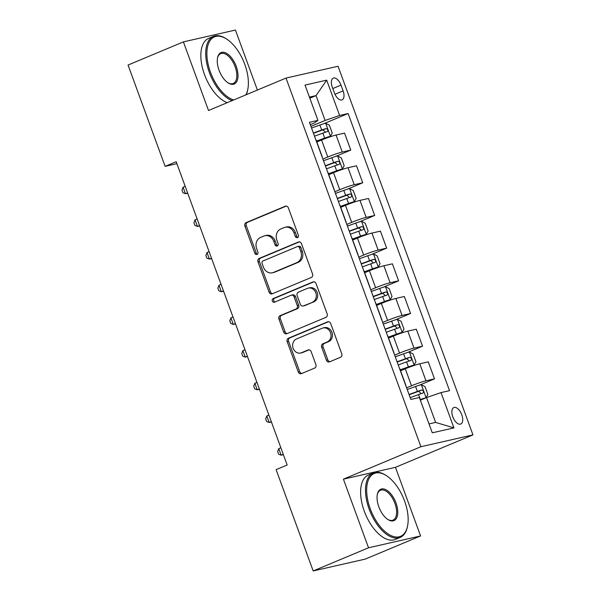 <?xml version="1.0" encoding="UTF-8"?>
<svg xmlns="http://www.w3.org/2000/svg" width="601" height="601" viewBox="0 0 601 601"><rect width="100%" height="100%" fill="white"/><g stroke="black" fill="none" stroke-linecap="round" stroke-linejoin="round"><path stroke-width="0.9" d="M297.48 237.59A1.916 1.645 -102.8 0 0 298.344 235.156L288.367 207.893A2.742 2.344 -102.8 0 0 285.588 206.128A2.742 2.344 -102.8 0 0 285.257 206.233L246.132 222.61A2.742 2.344 -102.8 0 0 244.9 226.081L254.877 253.352A1.916 1.645 -102.8 0 0 257.919 252.074L256.627 248.551A8.767 7.512 -102.8 0 1 260.579 237.425L263.839 236.058A8.767 7.512 -102.8 0 1 264.898 235.72A8.767 7.512 -102.8 0 1 273.801 241.362L275.085 244.892A1.916 1.645 -102.8 0 0 278.128 243.615L276.843 240.092A8.767 7.512 -102.8 0 1 280.787 228.966L284.048 227.606A8.767 7.512 -102.8 0 1 285.114 227.261A8.767 7.512 -102.8 0 1 294.009 232.903L295.301 236.433A1.916 1.645 -102.8 0 0 297.48 237.59M461.786 414.773A8.932 4.568 67.3 0 0 453.838 407.553A8.932 4.568 67.3 0 0 452.786 416.824A8.932 4.568 67.3 0 0 460.734 424.043A8.932 4.568 67.3 0 0 461.786 414.773M326.433 360.202A2.742 2.344 -102.8 0 0 329.213 361.96A2.742 2.344 -102.8 0 0 329.543 361.855L340.519 357.264A2.742 2.344 -102.8 0 0 341.759 353.786L330.678 323.503A2.742 2.344 -102.8 0 0 327.891 321.745A2.742 2.344 -102.8 0 0 327.56 321.851L288.442 338.22A2.742 2.344 -102.8 0 0 287.203 341.699L298.284 371.981A2.742 2.344 -102.8 0 0 301.071 373.739A2.742 2.344 -102.8 0 0 301.401 373.634L314.661 368.09A2.742 2.344 -102.8 0 0 315.893 364.612L311.153 351.653A2.742 2.344 -102.8 0 0 308.366 349.887A2.742 2.344 -102.8 0 0 308.035 349.992L301.462 352.742A7.332 6.28 -102.8 0 1 300.575 353.027A7.332 6.28 -102.8 0 1 292.965 347.799A7.332 6.28 -102.8 0 1 296.436 339.017L322.196 328.236A7.332 6.28 -102.8 0 1 323.083 327.951A7.332 6.28 -102.8 0 1 330.693 333.187A7.332 6.28 -102.8 0 1 327.214 341.969L322.925 343.764A2.742 2.344 -102.8 0 0 321.693 347.243L326.433 360.202L327.838 359.879A2.742 2.344 -102.8 0 0 329.964 361.682M343.419 479.155L368.533 547.781L313.181 570.95L365.213 559.118L420.572 535.957L395.458 467.323L472.957 434.891L420.918 446.723L343.419 479.155L395.458 467.323M257.393 90.052L235.434 30.05L183.403 41.882L208.517 110.509L286.016 78.077L420.918 446.723M183.403 41.882L128.043 65.043L165.117 166.357L176.904 163.675M313.181 570.95L276.107 469.636L287.173 465.009L176.191 161.722L165.117 166.357M311.318 277.452A2.742 2.344 -102.8 0 0 312.55 273.973L301.469 243.69A2.742 2.344 -102.8 0 0 298.689 241.933A2.742 2.344 -102.8 0 0 298.351 242.038L259.234 258.407A2.742 2.344 -102.8 0 0 257.994 261.886L269.083 292.169A2.742 2.344 -102.8 0 0 271.862 293.927A2.742 2.344 -102.8 0 0 272.193 293.821L311.318 277.452M316.073 283.597L327.154 313.88A2.742 2.344 -102.8 0 1 325.915 317.358L286.797 333.728A2.742 2.344 -102.8 0 1 286.467 333.833A2.742 2.344 -102.8 0 1 283.68 332.075L278.939 319.108A2.742 2.344 -102.8 0 1 280.171 315.638L296.038 308.997A2.742 2.344 -102.8 0 0 297.277 305.518L294.129 296.924A2.742 2.344 -102.8 0 0 291.35 295.159A2.742 2.344 -102.8 0 0 291.019 295.264L274.499 302.183A1.916 1.645 -102.8 0 1 273.185 298.584L312.956 281.944A2.742 2.344 -102.8 0 1 313.286 281.839A2.742 2.344 -102.8 0 1 316.073 283.597M332.278 87.1L334.381 92.854A8.654 4.425 67.3 0 0 342.082 99.849A8.654 4.425 67.3 0 0 343.103 90.871L341 85.117A8.654 4.425 67.3 0 0 333.3 78.122A8.654 4.425 67.3 0 0 332.278 87.1M472.957 434.891L338.055 66.245L286.016 78.077M310.296 124.655L314.714 122.807L317.952 120.38L309.44 122.311L410.859 399.447L419.363 397.516L432.284 432.81L453.943 427.889L435.627 422.413L426.545 397.577L420.339 400.176M317.952 120.38L305.03 85.087L326.689 80.158L339.61 115.452L325.126 120.44L310.927 126.383M323.563 123.798L348.114 113.521L339.61 115.452M348.114 113.521L449.533 390.658L441.021 392.588L453.943 427.889M368.533 547.781L420.572 535.957M309.831 98.196L316.036 95.604L309.432 97.107M325.126 120.44L316.036 95.604L326.689 80.158M419.243 385.249L434.493 378.863L425.981 380.794A11.171 0.856 159.9 0 0 411.505 385.782L406.607 387.833M434.493 378.863L428.273 361.87L419.768 363.8A11.171 0.856 159.9 0 0 405.284 368.789L400.536 370.772M407.283 352.562L422.533 346.184L414.021 348.114A11.171 0.856 159.9 0 0 399.545 353.103L394.647 355.146M422.533 346.184L416.313 329.19L407.809 331.121A11.171 0.856 159.9 0 0 393.324 336.109L388.577 338.093M395.323 319.882L410.573 313.497L402.061 315.435A11.171 0.856 159.9 0 0 387.585 320.423L382.687 322.467M410.573 313.497L404.353 296.503L395.849 298.442A11.171 0.856 159.9 0 0 381.365 303.422L376.617 305.413M383.363 287.203L398.613 280.817L390.102 282.755A11.171 0.856 159.9 0 0 375.625 287.736L370.727 289.787M398.613 280.817L392.393 263.824L383.889 265.762A11.171 0.856 159.9 0 0 369.405 270.743L364.657 272.734M371.403 254.524L386.653 248.138L378.142 250.069A11.171 0.856 159.9 0 0 363.665 255.057L358.767 257.108M386.653 248.138L380.433 231.145L371.929 233.075A11.171 0.856 159.9 0 0 357.445 238.064L352.697 240.047M359.443 221.837L374.693 215.459L366.189 217.389A11.171 0.856 159.9 0 0 351.705 222.378L346.807 224.421M374.693 215.459L368.473 198.465L359.969 200.396A11.171 0.856 159.9 0 0 345.485 205.384L340.737 207.368M347.483 189.157L362.734 182.772L354.229 184.71A11.171 0.856 159.9 0 0 339.745 189.698L334.847 191.742M362.734 182.772L356.513 165.778L348.009 167.717A11.171 0.856 159.9 0 0 333.525 172.697L328.777 174.688M335.523 156.478L350.774 150.092L342.269 152.03A11.171 0.856 159.9 0 0 327.785 157.011L322.887 159.062M350.774 150.092L344.553 133.099L336.049 135.037A11.171 0.856 159.9 0 0 321.565 140.018L316.817 142.009M429.024 423.915L435.627 422.413M322.136 157.011A11.171 0.856 159.9 0 0 322.241 156.823L316.021 139.823A11.171 0.856 159.9 0 0 315.818 139.748M334.096 189.691A11.171 0.856 159.9 0 0 334.201 189.503L327.981 172.51A11.171 0.856 159.9 0 0 327.778 172.427M346.056 222.37A11.171 0.856 159.9 0 0 346.161 222.182L339.941 205.189A11.171 0.856 159.9 0 0 339.738 205.106M358.016 255.057A11.171 0.856 159.9 0 0 358.121 254.862L351.901 237.868A11.171 0.856 159.9 0 0 351.698 237.786M369.976 287.736A11.171 0.856 159.9 0 0 370.081 287.548L363.86 270.548A11.171 0.856 159.9 0 0 363.658 270.473M381.935 320.416A11.171 0.856 159.9 0 0 382.041 320.228L375.82 303.235A11.171 0.856 159.9 0 0 375.617 303.152M393.895 353.095A11.171 0.856 159.9 0 0 394.001 352.907L387.78 335.914A11.171 0.856 159.9 0 0 387.577 335.831M405.855 385.782A11.171 0.856 159.9 0 0 405.96 385.587L399.74 368.593A11.171 0.856 159.9 0 0 399.537 368.511M426.545 397.577L441.021 392.588M297.908 237.32A1.916 1.645 -102.8 0 1 296.706 236.11L295.414 232.587A8.767 7.512 -102.8 0 0 286.519 226.945L285.114 227.261M264.898 235.72L266.303 235.404A8.767 7.512 -102.8 0 1 275.205 241.046L276.498 244.569A1.916 1.645 -102.8 0 0 277.692 245.779M286.241 206.09L247.537 222.287A2.742 2.344 -102.8 0 0 246.305 225.766L256.281 253.029A1.916 1.645 -102.8 0 0 257.483 254.238M299.343 241.887L260.639 258.084A2.742 2.344 -102.8 0 0 259.407 261.563L270.488 291.846A2.742 2.344 -102.8 0 0 272.606 293.649M299.456 247.792A1.916 1.645 -102.8 0 0 297.277 246.628L262.938 260.999A1.916 1.645 -102.8 0 0 262.074 263.433L263.433 267.152A8.767 7.512 -102.8 0 0 272.336 272.794A8.767 7.512 -102.8 0 0 273.395 272.456L296.871 262.629A8.767 7.512 -102.8 0 0 300.816 251.511L299.456 247.792L300.861 247.469A1.916 1.645 -102.8 0 0 298.915 246.237L297.51 246.553M272.336 272.794L273.74 272.478A8.767 7.512 -102.8 0 0 274.8 272.133L273.395 272.456M300.861 247.469L302.228 251.188A8.767 7.512 -102.8 0 1 298.276 262.314L274.8 272.133M291.35 295.159L292.755 294.843A2.742 2.344 -102.8 0 1 295.534 296.601L298.682 305.203A2.742 2.344 -102.8 0 1 297.45 308.674L281.584 315.315A2.742 2.344 -102.8 0 0 280.344 318.793L285.092 331.752A2.742 2.344 -102.8 0 0 287.21 333.555M313.947 281.794L274.589 298.269A1.916 1.645 -102.8 0 0 275.07 301.942M312.505 302.108A7.332 6.28 -102.8 0 0 315.976 293.326A7.332 6.28 -102.8 0 0 308.366 288.089A7.332 6.28 -102.8 0 0 307.479 288.375L298.404 292.176A2.742 2.344 -102.8 0 0 297.172 295.647L300.32 304.249A2.742 2.344 -102.8 0 0 303.099 306.007A2.742 2.344 -102.8 0 0 303.43 305.901L313.91 301.785A7.332 6.28 -102.8 0 0 317.381 293.003A7.332 6.28 -102.8 0 0 309.778 287.774L308.366 288.089M303.099 306.007L304.504 305.691A2.742 2.344 -102.8 0 0 304.835 305.586L303.43 305.901M313.91 301.785L304.835 305.586M323.083 327.951L324.487 327.635A7.332 6.28 -102.8 0 1 332.098 332.864A7.332 6.28 -102.8 0 1 328.627 341.646L324.33 343.441A2.742 2.344 -102.8 0 0 323.098 346.92L327.838 359.879M300.575 353.027L301.98 352.712A7.332 6.28 -102.8 0 0 302.866 352.426L301.462 352.742M309.027 349.85L302.866 352.426M328.552 321.7L289.847 337.897A2.742 2.344 -102.8 0 0 288.608 341.376L299.696 371.658A2.742 2.344 -102.8 0 0 301.815 373.461M316.577 141.34L330.37 136.307L332.225 133.054L329.356 125.211L325.584 123.235A7.4 0.563 159.9 0 0 319.89 125.031L311.543 128.058M330.37 136.307A7.4 0.563 159.9 0 0 324.675 138.11L316.479 141.077M314.511 136.164L322.857 133.137A7.4 0.563 -20.1 0 1 327.222 131.694C328.289 130.252 327.906 129.2 326.08 128.554A7.4 0.563 159.9 0 0 321.708 130.004L313.361 133.024M313.459 133.287L322.887 129.891L324.991 131.589M185.183 186.31L183.08 187.189L185.469 193.725L187.58 192.846M187.715 193.214L185.469 193.725L182.929 192.726L181.975 190.111L183.08 187.189M328.537 174.02L342.33 168.986L344.185 165.733L341.315 157.89L337.544 155.914A7.4 0.563 159.9 0 0 331.85 157.717L323.503 160.737M342.33 168.986A7.4 0.563 159.9 0 0 336.635 170.789L328.439 173.757M326.471 168.843L334.817 165.823A7.4 0.563 -20.1 0 1 339.182 164.374C340.249 162.931 339.865 161.887 338.04 161.233A7.4 0.563 159.9 0 0 333.668 162.683L325.321 165.711M325.411 165.966L334.847 162.571L336.951 164.268M197.143 218.989L195.04 219.868L197.429 226.404L199.54 225.525M199.675 225.893L197.429 226.404L194.889 225.413L193.935 222.798L195.04 219.868M340.489 206.699L354.29 201.666L356.145 198.413L353.275 190.57L349.504 188.594A7.4 0.563 159.9 0 0 343.81 190.397L335.463 193.424M354.29 201.666A7.4 0.563 159.9 0 0 348.595 203.469L340.399 206.436M338.431 201.523L346.777 198.503A7.4 0.563 -20.1 0 1 351.142 197.053C352.209 195.61 351.825 194.566 350 193.92A7.4 0.563 159.9 0 0 345.628 195.363L337.281 198.39M337.371 198.646L346.807 195.25L348.911 196.948M209.103 251.669L206.999 252.548L209.388 259.084L211.499 258.205M211.635 258.58L209.388 259.084L206.849 258.092L205.895 255.478L206.999 252.548M352.449 239.378L366.249 234.352L368.105 231.092L365.235 223.249L361.464 221.273A7.4 0.563 159.9 0 0 355.769 223.076L347.423 226.104M366.249 234.352A7.4 0.563 159.9 0 0 360.555 236.148L352.359 239.123M350.391 234.21L358.737 231.182A7.4 0.563 -20.1 0 1 363.102 229.732C364.168 228.29 363.785 227.246 361.952 226.6A7.4 0.563 159.9 0 0 357.587 228.042L349.241 231.069M349.331 231.332L358.767 227.929L360.87 229.635M221.063 284.348L218.959 285.235L221.348 291.77L223.459 290.884M223.595 291.26L221.348 291.77L218.809 290.771L217.855 288.157L218.959 285.235M364.409 272.058L378.209 267.032L380.065 263.779L377.195 255.936L373.424 253.96A7.4 0.563 159.9 0 0 367.729 255.756L359.383 258.783M378.209 267.032A7.4 0.563 159.9 0 0 372.515 268.827L364.319 271.802M362.35 266.889L370.697 263.862A7.4 0.563 -20.1 0 1 375.062 262.419C376.128 260.977 375.745 259.925 373.912 259.279A7.4 0.563 159.9 0 0 369.547 260.729L361.201 263.749M361.291 264.012L370.727 260.616L372.83 262.314M233.023 317.035L230.919 317.914L233.308 324.45L235.419 323.571M235.554 323.939L233.308 324.45L230.769 323.451L229.815 320.836L230.919 317.914M245.854 94.883A34.062 17.399 67.3 0 0 247.747 89.572A34.062 17.399 67.3 0 0 244.787 64.39A34.062 17.399 67.3 0 0 226.592 39.027A34.062 17.399 67.3 0 0 209.05 42.386A34.062 17.399 67.3 0 0 210.47 72.188A34.062 17.399 67.3 0 0 233.781 99.939M232.136 100.622A34.903 17.827 -112.7 0 1 209.388 72.563A34.903 17.827 -112.7 0 1 213.49 36.368A34.903 17.827 -112.7 0 1 225.908 38.584L226.592 39.027M236.208 66.343A17.031 8.699 -112.7 0 1 236.922 81.24A17.031 8.699 -112.7 0 1 228.147 82.923A17.031 8.699 -112.7 0 1 219.049 70.242A17.031 8.699 -112.7 0 1 217.577 57.651A17.031 8.699 -112.7 0 1 225.826 52.948A17.031 8.699 -112.7 0 1 236.208 66.343M227.802 82.69A16.197 8.271 67.3 0 0 233.218 83.509A16.197 8.271 67.3 0 0 235.126 66.711A16.197 8.271 67.3 0 0 220.717 53.632A16.197 8.271 67.3 0 0 217.494 58.064M227.268 102.666A34.903 17.827 -112.7 0 1 204.513 74.607A34.903 17.827 -112.7 0 1 208.622 38.411L213.49 36.368M247.747 89.572L247.582 90.375A34.903 17.827 -112.7 0 1 246.17 94.755M404.571 501.009A34.062 17.399 67.3 0 0 386.375 475.646A34.062 17.399 67.3 0 0 368.834 479.012A34.062 17.399 67.3 0 0 370.254 508.814A34.062 17.399 67.3 0 0 391.018 535.596A34.062 17.399 67.3 0 0 407.531 526.191A34.062 17.399 67.3 0 0 404.571 501.009M407.531 526.191L407.358 526.994A34.903 17.827 -112.7 0 1 400.221 537.384A34.903 17.827 -112.7 0 1 369.164 509.182A34.903 17.827 -112.7 0 1 373.274 472.995A34.903 17.827 -112.7 0 1 385.684 475.203L386.375 475.646M395.991 502.962A17.031 8.699 -112.7 0 1 396.705 517.859A17.031 8.699 -112.7 0 1 387.93 519.542A17.031 8.699 -112.7 0 1 378.833 506.861A17.031 8.699 -112.7 0 1 377.353 494.27A17.031 8.699 -112.7 0 1 385.609 489.567A17.031 8.699 -112.7 0 1 395.991 502.962M387.577 519.309A16.197 8.271 67.3 0 0 393.001 520.128A16.197 8.271 67.3 0 0 394.902 503.337A16.197 8.271 67.3 0 0 380.493 490.251A16.197 8.271 67.3 0 0 377.27 494.683M400.221 537.384L395.353 539.428A34.903 17.827 -112.7 0 1 364.296 511.226A34.903 17.827 -112.7 0 1 368.405 475.03L373.274 472.995M376.369 304.745L390.169 299.711L392.025 296.458L389.155 288.615L385.384 286.639A7.4 0.563 159.9 0 0 379.689 288.442L371.343 291.462M390.169 299.711A7.4 0.563 159.9 0 0 384.475 301.514L376.279 304.482M374.303 299.568L382.657 296.541A7.4 0.563 -20.1 0 1 387.021 295.099C388.088 293.656 387.705 292.612 385.872 291.958A7.4 0.563 159.9 0 0 381.507 293.408L373.161 296.436M373.251 296.691L382.687 293.296L384.79 294.993M244.983 349.714L242.879 350.593L245.268 357.129L247.379 356.25M247.514 356.618L245.268 357.129L242.729 356.138L241.775 353.523L242.879 350.593M388.329 337.424L402.129 332.391L403.985 329.138L401.115 321.295L397.344 319.319A7.4 0.563 159.9 0 0 391.649 321.122L383.303 324.149M402.129 332.391A7.4 0.563 159.9 0 0 396.435 334.194L388.238 337.161M386.263 332.248L394.617 329.228A7.4 0.563 -20.1 0 1 398.981 327.778C400.048 326.335 399.665 325.291 397.832 324.645A7.4 0.563 159.9 0 0 393.467 326.088L385.121 329.115M385.211 329.371L394.647 325.975L396.743 327.673M256.943 382.394L254.839 383.273L257.228 389.809L259.332 388.93M259.474 389.305L257.228 389.809L254.689 388.817L253.735 386.203L254.839 383.273M400.289 370.103L414.089 365.077L415.945 361.817L413.075 353.974L409.304 351.998A7.4 0.563 159.9 0 0 403.609 353.801L395.263 356.829M414.089 365.077A7.4 0.563 159.9 0 0 408.395 366.873L400.198 369.848M398.223 364.935L406.577 361.907A7.4 0.563 -20.1 0 1 410.941 360.457C412.008 359.015 411.625 357.971 409.792 357.325A7.4 0.563 159.9 0 0 405.427 358.767L397.081 361.794M397.171 362.057L406.607 358.654L408.703 360.36M268.902 415.073L266.799 415.96L269.188 422.495L271.291 421.609M271.434 421.985L269.188 422.495L266.649 421.496L265.695 418.882L266.799 415.96M420.234 399.89L426.049 397.757L427.904 394.504L425.035 386.661L421.263 384.685A7.4 0.563 159.9 0 0 415.569 386.481L407.223 389.508M426.049 397.757A7.4 0.563 159.9 0 0 420.354 399.552L420.144 399.635M410.183 397.614L418.536 394.587A7.4 0.563 -20.1 0 1 422.901 393.144C423.968 391.702 423.585 390.65 421.752 390.004A7.4 0.563 159.9 0 0 417.387 391.454L409.041 394.474M409.131 394.737L418.566 391.334L420.662 393.039M280.862 447.76L278.759 448.639L281.148 455.175L283.251 454.296M283.394 454.664L281.148 455.175L278.609 454.176L277.654 451.561L278.759 448.639M411.505 385.782L405.284 368.789M399.545 353.103L393.324 336.109M387.585 320.423L381.365 303.422M375.625 287.736L369.405 270.743M363.665 255.057L357.445 238.064M351.705 222.378L345.485 205.384M339.745 189.698L333.525 172.697M327.785 157.011L321.565 140.018M342.269 152.03L336.049 135.037M354.229 184.71L348.009 167.717M366.189 217.389L359.969 200.396M378.142 250.069L371.929 233.075M390.102 282.755L383.889 265.762M402.061 315.435L395.849 298.442M414.021 348.114L407.809 331.121M425.981 380.794L419.768 363.8M332.804 88.55L341 85.117M334.975 94.274L343.103 90.871M295.414 232.587L294.009 232.903M276.498 244.569L275.085 244.892M275.205 241.046L273.801 241.362M256.281 253.029L254.877 253.352M246.305 225.766L244.9 226.081M247.537 222.287L246.132 222.61M285.933 206.083L285.257 206.233M296.706 236.11L295.301 236.433M270.488 291.846L269.083 292.169M259.407 261.563L257.994 261.886M260.639 258.084L259.234 258.407M299.028 241.88L298.351 242.038M298.276 262.314L296.871 262.629M302.228 251.188L300.816 251.511M285.092 331.752L283.68 332.075M280.344 318.793L278.939 319.108M281.584 315.315L280.171 315.638M297.45 308.674L296.038 308.997M298.682 305.203L297.277 305.518M295.534 296.601L294.129 296.924M274.589 298.269L273.185 298.584M313.632 281.786L312.956 281.944M323.098 346.92L321.693 347.243M324.33 343.441L322.925 343.764M328.627 341.646L327.214 341.969M308.711 349.842L308.035 349.992M299.696 371.658L298.284 371.981M288.608 341.376L287.203 341.699M289.847 337.897L288.442 338.22M328.236 321.693L327.56 321.851M330.415 136.224L325.682 123.28M321.708 130.004L319.89 125.031M324.675 138.11L322.857 133.137M322.887 129.891L326.08 128.554M342.375 168.904L337.642 155.959M333.668 162.683L331.85 157.717M336.635 170.789L334.817 165.823M334.847 162.571L338.04 161.233M354.335 201.583L349.602 188.646M345.628 195.363L343.81 190.397M348.595 203.469L346.777 198.503M346.807 195.25L350 193.92M366.294 234.27L361.562 221.326M357.587 228.042L355.769 223.076M360.555 236.148L358.737 231.182M358.767 227.929L361.952 226.6M378.254 266.949L373.522 254.005M369.547 260.729L367.729 255.756M372.515 268.827L370.697 263.862M370.727 260.616L373.912 259.279M390.214 299.629L385.481 286.685M381.507 293.408L379.689 288.442M384.475 301.514L382.657 296.541M382.687 293.296L385.872 291.958M402.174 332.308L397.441 319.371M393.467 326.088L391.649 321.122M396.435 334.194L394.617 329.228M394.647 325.975L397.832 324.645M414.134 364.995L409.401 352.051M405.427 358.767L403.609 353.801M408.395 366.873L406.577 361.907M406.607 358.654L409.792 357.325M426.094 397.674L421.361 384.73M417.387 391.454L415.569 386.481M420.354 399.552L418.536 394.587M418.566 391.334L421.752 390.004"/></g></svg>
